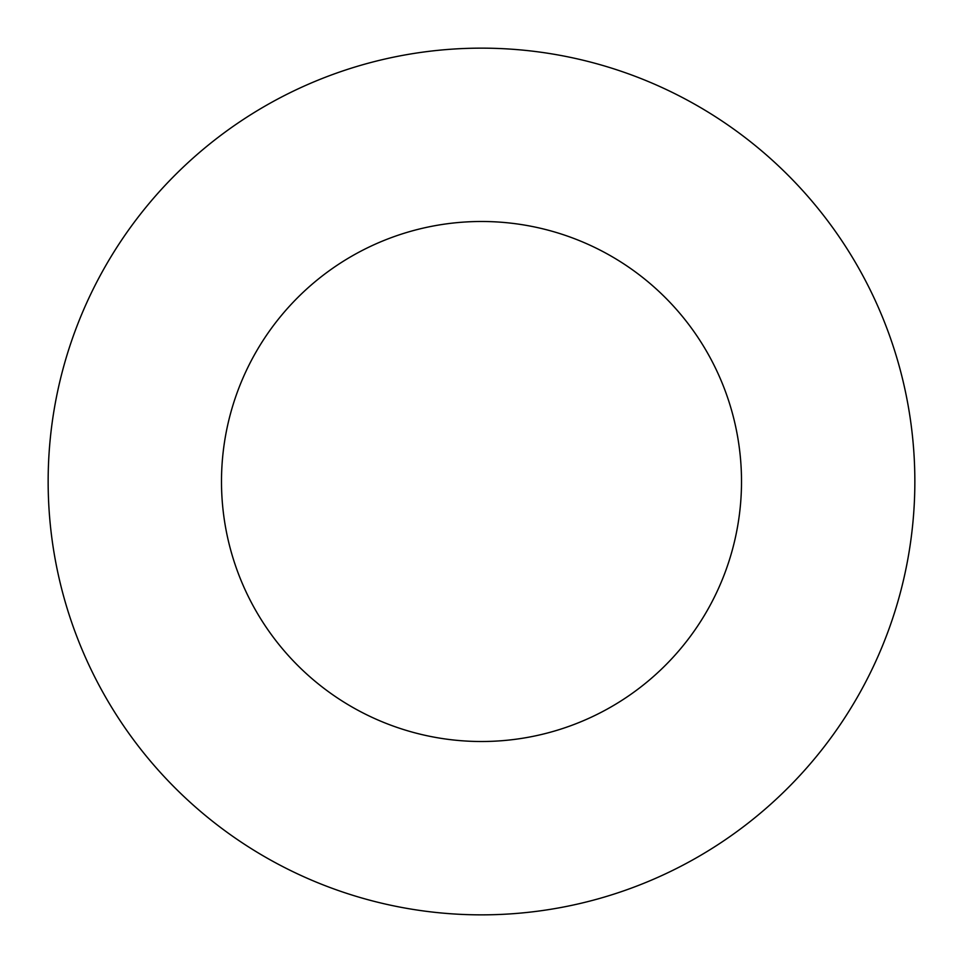 <?xml version="1.0" encoding="UTF-8"?>
<svg xmlns="http://www.w3.org/2000/svg" width="963" height="963" viewBox="0 0 963 963"><rect width="100%" height="100%" fill="white"/><g stroke="black" fill="none" stroke-linecap="round" stroke-linejoin="round"><path stroke-width="1.44" d="M741.51 481.5A260.01 260.01 0 0 1 351.495 706.673A260.01 260.01 0 0 1 351.495 256.327A260.01 260.01 0 0 1 741.51 481.5M914.85 481.5A433.35 433.35 0 0 1 264.825 856.793A433.35 433.35 0 0 1 264.825 106.207A433.35 433.35 0 0 1 914.85 481.5"/></g></svg>
